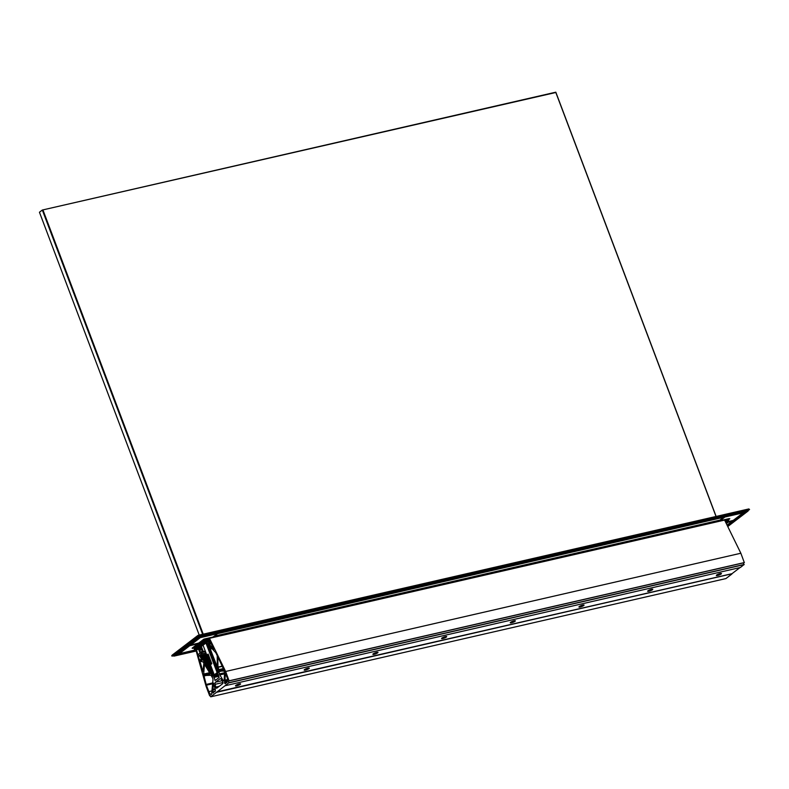 <?xml version="1.0" encoding="UTF-8"?>
<svg xmlns="http://www.w3.org/2000/svg" width="789" height="789" viewBox="0 0 789 789"><rect width="100%" height="100%" fill="white"/><g stroke="black" fill="none" stroke-linecap="round" stroke-linejoin="round"><path stroke-width="1.18" d="M717.635 575.477A2.742 0.552 -20.7 0 1 716.343 575.477A2.742 0.552 -20.7 0 1 717.526 574.5A2.742 0.552 -20.7 0 1 720.17 573.534A2.742 0.552 -20.7 0 1 721.462 573.534A2.742 0.552 -20.7 0 1 720.278 574.51A2.742 0.552 -20.7 0 1 717.635 575.477M648.933 591.237A2.742 0.552 -20.7 0 1 647.641 591.237A2.742 0.552 -20.7 0 1 648.834 590.271A2.742 0.552 -20.7 0 1 651.477 589.304A2.742 0.552 -20.7 0 1 652.769 589.304A2.742 0.552 -20.7 0 1 651.586 590.271A2.742 0.552 -20.7 0 1 648.933 591.237M580.24 607.007A2.742 0.552 -20.7 0 1 578.948 607.007A2.742 0.552 -20.7 0 1 580.132 606.031A2.742 0.552 -20.7 0 1 582.785 605.064A2.742 0.552 -20.7 0 1 584.077 605.074A2.742 0.552 -20.7 0 1 582.884 606.041A2.742 0.552 -20.7 0 1 580.24 607.007M511.548 622.777A2.742 0.552 -20.7 0 1 510.256 622.768A2.742 0.552 -20.7 0 1 511.44 621.801A2.742 0.552 -20.7 0 1 514.083 620.835A2.742 0.552 -20.7 0 1 515.375 620.835A2.742 0.552 -20.7 0 1 514.191 621.811A2.742 0.552 -20.7 0 1 511.548 622.777M442.856 638.538A2.742 0.552 -20.7 0 1 441.564 638.538A2.742 0.552 -20.7 0 1 442.747 637.561A2.742 0.552 -20.7 0 1 445.391 636.595A2.742 0.552 -20.7 0 1 446.682 636.605A2.742 0.552 -20.7 0 1 445.499 637.571A2.742 0.552 -20.7 0 1 442.856 638.538M374.164 654.308A2.742 0.552 -20.7 0 1 372.872 654.298A2.742 0.552 -20.7 0 1 374.055 653.331A2.742 0.552 -20.7 0 1 376.698 652.365A2.742 0.552 -20.7 0 1 377.99 652.365A2.742 0.552 -20.7 0 1 376.807 653.341A2.742 0.552 -20.7 0 1 374.164 654.308M305.471 670.068A2.742 0.552 -20.7 0 1 304.179 670.068A2.742 0.552 -20.7 0 1 305.363 669.092A2.742 0.552 -20.7 0 1 308.006 668.125A2.742 0.552 -20.7 0 1 309.298 668.135A2.742 0.552 -20.7 0 1 308.114 669.102A2.742 0.552 -20.7 0 1 305.471 670.068M236.769 685.838A2.742 0.552 -20.7 0 1 235.477 685.828A2.742 0.552 -20.7 0 1 236.67 684.862A2.742 0.552 -20.7 0 1 239.314 683.895A2.742 0.552 -20.7 0 1 240.606 683.895A2.742 0.552 -20.7 0 1 239.412 684.872A2.742 0.552 -20.7 0 1 236.769 685.838M202.004 659.722L199.528 660.215L198.266 656.28L199.124 655.205L199.725 655.491L198.335 655.807M210.377 646.931L215.762 652.651L217.231 655.62L217.3 667.04L209.835 647.818A1.055 0.572 77.1 0 1 209.539 645.767A1.055 0.572 77.1 0 1 210.377 646.931M224.944 681.548L225.289 673.727L227.084 677.337A4.211 2.308 -102.9 0 1 226.591 682.692L225.703 682.633A1.055 0.572 77.1 0 1 224.579 682.83A1.055 0.572 77.1 0 1 224.944 681.548L227.479 680.966L224.993 681.538M212.852 690.789L213.434 683.057L215.289 689.537A2.111 1.154 -102.9 0 1 214.874 691.647L213.612 691.874A1.055 0.572 77.1 0 1 212.488 692.081A1.055 0.572 77.1 0 1 212.852 690.789M201.53 648.874L202.27 651.063L200.386 652.503L199.39 648.785L198.858 648.795M195.78 649.564L206.116 686.41L209.657 695.79L210.209 695.563L210.712 696.815L228.938 682.692A1.055 0.572 77.1 0 1 229.106 680.887L225.644 671.478L209.46 638.311L208.907 638.626L209.45 640.372L205.032 641.378L194.863 649.702L193.591 647.828L192.25 648.39L194.429 647.897M744.343 562.665L740.851 553.237L225.644 671.478M211.679 693.787A1.262 0.69 77.1 0 1 211.393 694.448A1.262 0.69 77.1 0 1 211.245 694.517A1.262 0.69 77.1 0 1 210.88 694.448A5.05 2.771 77.1 0 1 208.838 691.618L206.412 685.187A5.05 2.771 77.1 0 1 206.166 684.438L203.927 675.542L210.456 675.305A2.111 1.154 77.1 0 1 211.56 676.153L212.517 677.82A2.111 1.154 -102.9 0 1 212.971 679.881L211.679 693.787M203.029 671.725L199.883 661.133L203.286 662.001L203.828 663.154L203.029 671.725M224.125 680.68L223.356 680.848L219.875 674.92A4.211 2.308 77.1 0 1 219.391 673.914L218.79 670.66L224.648 671.291L224.125 680.68L223.356 680.848M209.854 674.447L209.864 673.185L204.479 664.318L203.631 674.723L209.854 674.447M213.868 649.367L210.19 641.536L208.809 642.581L209.095 644.002L213.868 649.367M224.115 670.394L218.237 657.671M200.889 659.979A1.055 0.572 -102.9 0 0 201.945 659.456A1.055 0.572 -102.9 0 0 201.126 658.697L199.725 655.491M214.184 676.489L213.977 675.926L212.517 676.301L213.73 675.788M218.02 674.003L217.498 674.131L218.099 674.161L219.105 677.475L215.2 680.463L213.858 676.913M217.498 674.131L217.991 671.863L217.33 670.127L218.178 669.358L217.517 668.135L216.896 668.973L208 645.432L208.848 644.662L208.188 643.439L207.566 644.278L206.866 642.424M206.462 654.209L200.633 655.551L200.544 654.12L203.266 651.546L201.382 646.556M216.837 688.156L222.705 683.668A1.262 0.69 -102.9 0 0 222.715 681.765L221.393 679.516A2.111 1.154 -102.9 0 0 220.18 678.708A2.111 1.154 -102.9 0 0 219.924 678.836L215.545 682.189A2.111 1.154 77.1 0 0 215.131 684.31L215.722 687.111A1.262 0.69 77.1 0 0 216.689 688.235A1.262 0.69 77.1 0 0 216.837 688.156M223.534 668.539L218.898 669.605L217.991 667.08L217.823 657.779M218.898 669.605L224.027 670.413M198.483 648.952L199.656 652.069A1.262 0.69 77.1 0 1 199.509 653.667L197.753 654.446L196.412 649.426M200.879 646.941L201.096 648.972M218.208 669.772L217.626 669.9M217.764 668.303L217.083 668.461M217.882 668.589L217.192 668.747M217.675 668.786L216.896 668.973M208.878 645.077L208.296 645.215M208.434 643.607L207.754 643.765M208.552 643.893L207.862 644.051M208.345 644.1L207.566 644.278M207.487 642.276L209.558 640.688M740.851 553.237L724.539 519.971L209.361 638.212M225.24 685.71L740.447 567.469L744.145 564.451A1.055 0.572 77.1 0 1 743.465 562.873M739.983 567.577L731.995 573.682L216.797 691.923M216.64 692.288L731.995 573.682M731.847 574.047L725.919 578.574L210.732 696.815L725.919 578.574M200.899 648.44L199.39 648.785M201.767 649.505L199.824 649.949M201.826 649.682L199.469 650.225M200.633 655.551L212.399 676.094M206.629 654.653L200.978 655.955M206.659 654.732L200.919 656.053M206.866 655.166L201.264 656.458M208.474 654.88L201.205 656.556M208.641 655.324L201.55 656.951M208.671 655.403L201.491 657.05M208.838 655.846L201.836 657.454M208.868 655.925L201.777 657.553M209.036 656.369L202.122 657.957M209.065 656.448L202.063 658.056M209.233 656.892L202.408 658.46M209.263 656.971L202.349 658.559M209.43 657.415L202.704 658.963M209.46 657.493L202.635 659.062M209.627 657.937L202.99 659.456M209.657 658.016L202.921 659.555M209.825 658.46L203.276 659.959M209.854 658.539L203.217 660.058M210.022 658.983L203.562 660.462M210.052 659.062L203.503 660.561M210.219 659.505L203.848 660.965M210.249 659.574L203.789 661.064M210.416 660.018L204.134 661.468M210.446 660.097L204.075 661.567M210.614 660.541L204.42 661.961M210.643 660.62L204.361 662.06M210.811 661.064L204.706 662.464M210.841 661.143L204.647 662.563M211.008 661.586L204.992 662.967M211.038 661.665L204.933 663.066M211.205 662.109L205.278 663.47M211.235 662.188L205.219 663.569M211.403 662.632L205.574 663.973M211.432 662.711L205.505 664.072M211.6 663.154L205.86 664.466M211.63 663.233L205.801 664.565M211.797 663.677L206.146 664.969M214.253 674.842L210.456 664.782L211.817 663.736L206.087 665.068M210.89 664.446L206.432 665.472M210.732 664.565L206.373 665.571M210.564 665.088L206.718 665.975M210.594 665.166L206.659 666.074M210.762 665.61L207.004 666.478M210.791 665.689L206.945 666.577M210.959 666.133L207.29 666.971M210.988 666.212L207.231 667.07M211.156 666.656L207.576 667.474M211.186 666.735L207.517 667.573M211.353 667.178L207.862 667.977M211.383 667.257L207.803 668.076M211.551 667.701L208.148 668.48M211.58 667.78L208.089 668.579M211.748 668.224L208.444 668.983M211.777 668.293L208.375 669.082M211.945 668.737L208.73 669.476M211.975 668.816L208.671 669.575M212.142 669.259L209.016 669.979M212.172 669.338L208.957 670.078M212.34 669.782L209.302 670.482M212.369 669.861L209.243 670.581M212.537 670.305L209.588 670.985M212.566 670.384L209.529 671.084M212.734 670.828L209.874 671.488M212.764 670.906L209.815 671.587M212.931 671.35L210.16 671.981M212.961 671.429L210.101 672.08M213.129 671.873L210.446 672.484M213.158 671.952L210.387 672.583M213.326 672.396L210.732 672.987M213.355 672.475L210.673 673.086M213.523 672.918L211.028 673.49M213.553 672.987L210.959 673.589M213.72 673.431L211.314 673.993M213.75 673.51L211.245 674.092M213.918 673.954L211.6 674.487M213.947 674.033L211.541 674.585M214.115 674.477L211.886 674.989M214.144 674.556L211.827 675.088M213.937 675.088L212.172 675.492M213.78 675.206L212.113 675.591M213.701 675.709L212.458 675.995M214.194 676.508L213.612 675.335L216.975 672.761L217.369 674.634L216.797 673.767L214.283 675.69L214.194 676.508M217.951 671.764L217.182 672.356L215.17 667.129A1.894 1.036 77.1 0 1 214.815 666.251L215.624 665.591M218.07 672.149L217.182 672.356M217.172 672.721L205.959 643.055M202.645 634.297L42.33 210.032L39.45 212.241L199.232 635.076M203.079 645.254L206.807 655.136L208.178 654.091L211.817 663.736M208.464 654.86L206.807 655.136M716.027 516.47L555.821 92.5L42.33 210.032L555.821 92.185L716.136 516.45M43.02 210.19L203.227 634.169M208.286 647.562L215.219 665.896M208.621 647.069L207.852 647.661L206.047 642.986M208.769 647.453L207.852 647.661M748.011 511.045L748.071 509.99M749.471 509.507L748.86 508.935L198.029 635.352L199.015 636.95M198.207 636.023L198.029 635.352L172.091 655.186M727.389 525.642L744.727 512.229L200.278 637.66L199.656 636.901L200.278 637.66L178.797 654.091L177.564 654.614L176.677 653.913M727.241 525.336L744.55 512.505L744.609 511.834M725.752 522.288L729.194 521.43L728.306 520.424L728.494 519.31L729.845 518.738L728.858 518.639M721.087 520.424L203.927 639.11L205.081 641.349L203.986 639.425L192.161 648.154L193.621 647.818L194.558 649.396M728.73 518.718L203.897 639.189L192.181 648.154M729.845 518.738L203.927 639.11L192.408 647.927M726.383 523.59L729.174 521.45L725.722 522.229M210.515 640.471L205.17 641.694L194.488 649.86M209.568 640.757L205.081 641.299L194.597 649.327M209.115 641.349L206.245 641.516L206.748 642.443L199.873 647.582L200.978 647.335M208.217 642.039L206.649 642.404L199.873 647.582L198.838 646.664M208.079 642.138L206.412 641.97L199.4 647.335L200.968 647.266M174.29 655.856L171.706 655.797L198.029 635.668L749.225 509.546M195.948 650.156L177.545 654.623L176.647 653.923M177.476 654.643L196.017 650.392L177.2 654.545M179.271 653.726L195.879 649.919M179.399 653.627L195.859 649.85M200.85 648.331L198.897 648.854M194.469 649.87L205.032 641.378L194.311 649.584L205.032 641.378L210.367 640.155M195.751 649.022L200.682 647.887M727.133 525.109L742.765 513.156M727.113 525.079L742.666 513.185M727.971 520.178L729.825 518.758L728.474 519.33L728.296 520.444L725.19 521.135M728.05 519.655L728.474 519.33L728.296 520.444M726.344 523.492L728.809 521.608M726.127 523.048L727.705 521.845M172.032 656.044L173.748 655.915L198.818 636.743L198.236 635.983M198.986 637.048L748.15 510.67M198.858 646.655L199.4 647.335M728.306 522.121L731.876 521.302L731.689 520.819M733.336 520.316A4.211 0.848 159.3 0 1 733.129 520.415L729.194 521.391M724.48 517.357L720.446 520.444L720.229 519.862L723.089 517.673M720.446 520.444L720.604 520.444A4.211 0.848 159.3 0 0 722.063 520.247M204.617 638.952L203.582 639.376M217.527 633.705L213.208 636.881A4.211 0.848 159.3 0 1 212.241 637.206M199.124 642.788A4.211 0.848 159.3 0 1 198.522 643.104L190.741 644.958M192.753 647.661L192.24 648.075M189.755 645.718L197.27 643.992L197.082 643.508M218.908 676.281L213.809 677.445M213.819 676.005L212.517 676.301M206.393 654.042L200.534 655.383M200.436 660.008L199.528 660.215M212.241 648.568L210.012 649.081M217.498 666.37L216.62 666.567M227.557 679.536L224.687 680.197M215.141 688.856L212.596 689.438M213.918 683.363L213.148 683.54M199.952 655.896L198.266 656.28M201.885 659.298L199.282 659.89M220.466 678.708L219.924 678.836M222.084 680.69L215.545 682.189M222.971 682.505L215.131 684.31M219.273 686.302L215.722 687.111M222.449 666.32L218.04 667.336M223.681 668.825L219.145 669.871M222.34 666.084L217.991 667.08M211.403 643.666L209.193 644.169M210.663 642.157L208.809 642.581M210.89 642.621L208.76 643.114M211.314 643.489L209.095 644.002M209.913 673.283L203.631 674.723M204.953 664.624L204.183 664.802M209.588 672.701L203.325 674.141M198.591 649.239L196.431 649.732M198.828 654.199L197.753 654.446M211.304 647.473L209.835 647.818M221.985 670.995L218.583 671.774M224.875 672.662L219.391 673.914M224.766 673.796L219.875 674.92M200.87 661.369L199.765 661.626M206.373 675.453L203.809 676.045M212.685 682.939L206.166 684.438M212.606 683.767L206.412 685.187M211.945 690.898L208.838 691.618M211.531 694.3L210.88 694.448M205.278 651.083L203.266 651.546M205.456 651.566L203.217 652.079M205.959 652.878L200.544 654.12M215.782 680.01L214.855 680.226M724.667 520.069L209.46 638.311M744.372 562.557L229.165 680.799M744.145 564.451L228.938 682.692M744.185 564.608L228.978 682.85M731.916 573.81L216.719 692.052M210.249 695.671L209.746 695.79M214.983 691.549L214.056 691.766M215.269 689.428L212.813 689.99M226.936 682.337L226.137 682.515M227.567 680.138L224.904 680.749M211.886 648.154L210.032 648.578M218.08 672.514L216.985 672.761L218.08 672.514M218.07 672.583L217.034 672.82M218.208 674.437L217.34 674.664M218.326 674.763L214.283 675.69M218.366 674.861L214.273 675.798M218.553 675.354L214.47 676.301M218.592 675.453L214.49 676.39M218.721 675.808L214.529 676.775M214.5 676.844L218.75 675.867L214.509 676.834M744.747 512.199L199.795 637.275L177.219 654.535M744.55 512.505L199.942 637.502L177.564 654.614M720.288 520.03L214.332 636.151M720.387 520.267L213.849 636.526M720.535 520.444L213.247 636.871M728.494 519.31L724.716 520.178M208.898 638.557L204.361 639.603L193.621 647.818M209.134 639.573L204.834 640.56L194.469 648.489M728.563 520.622L725.308 521.371M209.253 639.81L204.893 640.806L194.419 648.814M728.77 521.115L725.545 521.854M209.41 640.313L205.081 641.299M728.839 521.144L725.564 521.894M729.135 521.095L725.574 521.914M729.214 521.144L725.604 521.983M210.397 640.224L205.051 641.447M174.477 655.807L196.136 650.836M172.278 655.876L173.659 655.551M175.967 654.673L177.14 654.406M176.312 654.406L177.081 654.229M196.757 648.262L199.795 647.562M197.033 648.045L199.597 647.453M727.724 526.322L747.548 511.154M748.002 510.483L749.185 509.576M744.747 512.317L745.713 511.578M744.708 512.1L745.25 511.686M731.876 521.371L733.089 520.444M731.817 521.164L732.517 520.632M725.9 522.584L726.521 522.111M199.242 636.989L177.012 653.992M198.078 643.272L197.24 643.913M198.838 642.946L197.25 644.149M205.791 641.625L199.084 646.753M206.146 641.546L199.203 646.852M210.259 695.711L209.716 695.839M744.352 562.665L229.145 680.907M724.539 519.971L209.332 638.212M215.219 691.154L213.76 691.489M227.173 681.943L225.841 682.248M201.915 659.377L200.584 659.683M747.942 511.065L199.006 637.048L174.191 656.024M749.412 509.526L198.226 636.033L172.13 655.984M171.953 656.073L173.718 655.669M174.014 656.113L196.195 651.024M748.08 510.601L749.55 509.477M727.813 526.51L748.08 511.016M727.399 525.652L744.619 512.475"/></g></svg>
